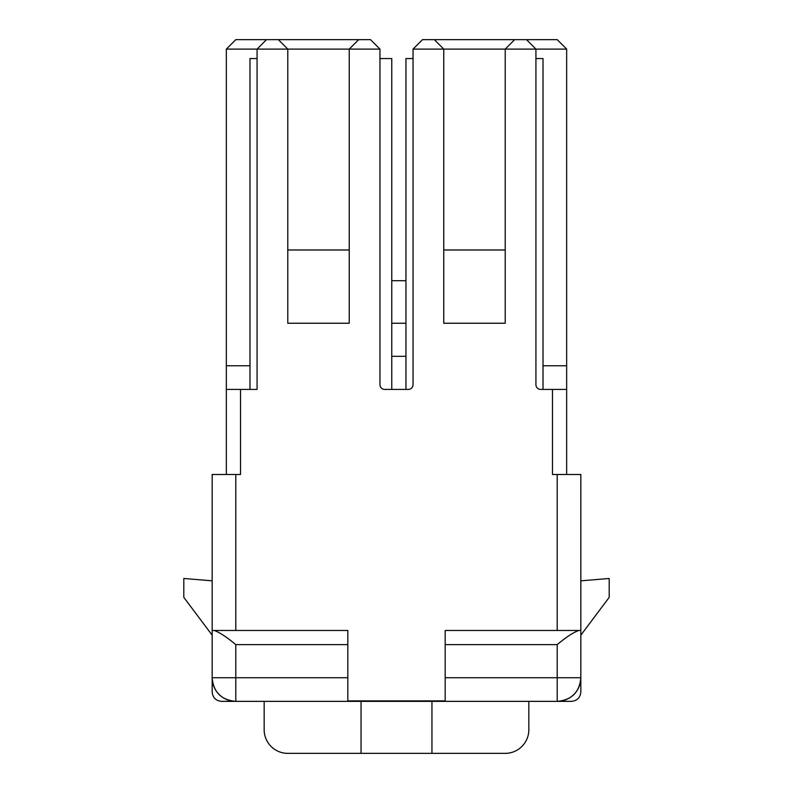 <?xml version="1.0" encoding="UTF-8"?>
<svg xmlns="http://www.w3.org/2000/svg" width="793" height="793" viewBox="0 0 793 793"><rect width="100%" height="100%" fill="white"/><g stroke="black" fill="none" stroke-linecap="round" stroke-linejoin="round"><path stroke-width="1.19" d="M580.833 691.902C580.288 697.662 577.145 700.814 571.376 701.359L557.201 701.359A23.631 23.631 0 0 0 580.833 677.728C579.554 692.2 571.674 700.07 557.201 701.359L235.799 701.359A23.631 23.631 0 0 1 212.167 677.728L212.167 630.465L214.14 630.465C219.582 632.368 226.808 637.096 235.799 644.64L235.799 677.728L212.167 677.728C213.446 692.2 221.326 700.07 235.799 701.359L235.799 677.728L347.82 677.728L347.82 700.883L445.18 700.883L445.18 630.465L580.833 630.465L580.833 691.902L580.833 635.183L609.193 597.377L609.193 578.474L580.833 580.833L580.833 475.294M266.517 39.65L257.071 49.107L226.342 49.107L235.799 39.65L358.684 39.65L349.237 49.107L287.79 49.107L287.79 323.237L349.237 323.237L349.237 49.107L379.956 49.107L379.956 384.684A4.728 4.728 0 0 0 384.684 389.413L408.316 389.413A4.728 4.728 0 0 0 413.044 384.684L413.044 49.107L422.5 39.65L514.667 39.65L505.21 49.107L505.21 323.237L443.763 323.237L443.763 49.107L413.044 49.107M405.957 389.413L405.957 58.553L413.044 58.553M347.82 677.728L347.82 630.465L214.14 630.465M361.053 701.359L361.053 753.35L431.947 753.35L431.947 701.359M212.167 580.833L183.807 578.474L183.807 597.377L212.167 635.183M543.017 389.413L543.017 58.553L535.929 58.553M528.842 701.359L528.842 729.719A23.631 23.631 0 0 1 505.21 753.35L431.947 753.35M361.053 753.35L287.79 753.35A23.631 23.631 0 0 1 264.158 729.719L264.158 701.359M212.167 691.902L212.167 677.728L212.167 691.902C212.712 697.662 215.855 700.814 221.624 701.359L235.799 701.359M245.255 701.359L547.745 701.359M391.772 280.702L405.957 280.702M249.983 389.413L249.983 58.553L257.071 58.553M287.79 249.983L349.237 249.983M212.167 576.729L212.167 577.869M212.167 630.465L212.167 474.492L240.527 474.492L240.527 389.413L226.342 389.413L226.342 474.492M249.983 365.781L226.342 365.781L226.342 389.413M379.956 49.107L370.5 39.65L358.684 39.65M240.527 389.413L257.071 389.413L257.071 49.107L287.79 49.107L278.333 39.65M226.342 365.781L226.342 49.107M391.772 389.413L391.772 58.553L379.956 58.553M391.772 356.325L405.957 356.325M391.772 323.237L405.957 323.237M526.483 39.65L535.929 49.107L566.658 49.107L557.201 39.65L514.667 39.65M566.658 49.107L566.658 474.492M434.316 39.65L443.763 49.107L535.929 49.107L535.929 384.684A4.728 4.728 0 0 0 540.657 389.413L552.473 389.413L552.473 474.492L580.833 474.492L580.833 630.465L445.18 630.465M445.18 677.728L580.833 677.728A23.631 23.631 0 0 1 557.201 701.359L557.201 644.64C566.192 637.096 573.418 632.368 578.86 630.465M566.658 389.413L552.473 389.413M443.763 249.983L505.21 249.983M347.82 644.64L235.799 644.64M235.799 630.465L235.799 474.492M557.201 474.492L557.201 630.465M543.017 365.781L566.658 365.781M557.201 644.64L445.18 644.64"/></g></svg>
